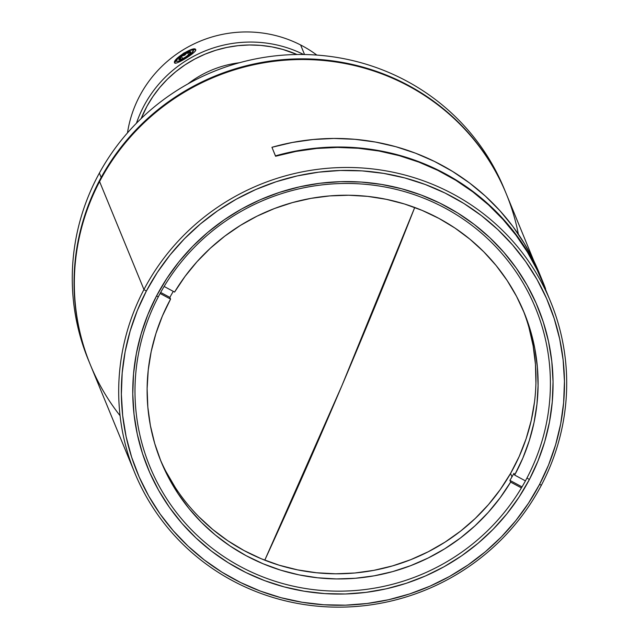 <?xml version="1.0" encoding="UTF-8"?>
<svg xmlns="http://www.w3.org/2000/svg" width="639" height="639" viewBox="0 0 639 639"><rect width="100%" height="100%" fill="white"/><g stroke="black" fill="none" stroke-linecap="round" stroke-linejoin="round"><path stroke-width="0.96" d="M195.766 50.161L195.734 49.658C194.711 45.313 172.131 59.315 174.575 62.774C174.83 65.945 197.435 51.935 195.734 49.658L195.31 51.056L193.186 53.133L185.869 58.229L178.289 62.374L175.717 63.197L174.575 62.774L175.078 63.181M300.626 44.978A118.55 115.467 -22.3 0 1 316.824 55.074A118.55 115.467 157.7 0 0 300.626 44.978L304.547 54.523L300.626 44.978A118.55 115.467 157.7 0 0 127.48 132.888A118.55 115.467 -22.3 0 1 300.626 44.978M136.45 123.207A118.55 115.467 -22.3 0 1 303.637 54.507A118.55 115.467 157.7 0 0 136.45 123.207M174.575 62.774L174.894 61.216L176.771 58.748L183.744 53.117L191.676 49.507L194.488 49.075L195.734 49.658M141.163 118.558L146.994 106.21L152.897 96.585L159.71 87.559L167.386 79.212L175.845 71.632L185.006 64.882L194.783 59.044L205.071 54.155L215.782 50.273L226.813 47.438L238.051 45.665L249.386 44.986L260.72 45.393L271.942 46.895L282.933 49.467L297.015 54.507A116.098 113.079 -22.3 0 0 141.163 118.558M188.329 55.106A7.069 1.582 147.7 0 1 185.422 57.151L189.495 54.083L190.821 51.943L189.711 51.703L185.773 53.277L180.126 57.262L178.848 58.884L179.168 59.651L182.331 58.82L185.422 57.151A7.069 1.582 147.7 0 1 182.347 58.812L182.323 58.82A7.069 1.582 147.7 0 1 179.184 59.659A7.069 1.582 147.7 0 1 178.808 59.395L180.533 58.596L181.276 56.248L182.77 58.612L181.276 56.248L184.775 55.162L187.291 52.526L188.721 54.786L187.291 52.526L189.551 53.005L190.813 51.943L190.574 53.277L190.821 51.943L189.551 53.005L187.299 52.518A7.069 1.582 147.7 0 1 190.813 51.943A7.069 1.582 147.7 0 1 190.821 52.302A7.069 1.582 147.7 0 1 188.353 55.09L188.329 55.106M185.677 57.782L185.917 58.205L185.677 57.782L179.383 60.905L177.251 61.368L176.276 60.961L178.161 57.925L183.944 53.564A10.056 2.244 147.7 0 1 192.131 49.986A10.056 2.244 147.7 0 1 185.677 57.782A10.056 2.244 147.7 0 1 176.532 59.85A10.056 2.244 147.7 0 1 183.944 53.564L190.238 50.441L192.363 49.978L193.345 50.377L191.46 53.42L185.677 57.782M180.006 59.818L178.8 59.395A7.069 1.582 147.7 0 1 181.268 56.256L180.533 58.596L178.8 59.395L180.006 59.818M181.292 56.24A7.069 1.582 147.7 0 1 187.275 52.534L184.775 55.162L181.292 56.24M187.922 83.917A102.2 99.54 -22.3 0 1 239.409 62.75A102.2 99.54 157.7 0 0 187.922 83.917M533.877 261.008L506.296 193.905A224.84 218.985 157.7 0 0 309.388 59.627A224.84 218.985 157.7 0 0 99.588 181.58A224.84 218.985 -22.3 0 1 330.818 61.296A224.84 218.985 -22.3 0 1 518.373 234.193M143.951 289.531L146.331 291.112A222.388 216.597 -22.3 0 1 445.119 193.074A222.388 216.597 -22.3 0 1 539.484 484.538L541.441 485.097A224.84 218.985 157.7 0 0 446.03 190.414A224.84 218.985 157.7 0 0 143.951 289.531A224.84 218.985 -22.3 0 1 353.75 167.578A224.84 218.985 -22.3 0 1 550.658 301.848A224.84 218.985 -22.3 0 1 541.441 485.097A224.84 218.985 -22.3 0 1 331.641 607.05A224.84 218.985 -22.3 0 1 134.733 472.772A224.84 218.985 -22.3 0 1 143.951 289.531L99.588 181.58L143.951 289.531A224.84 218.985 157.7 0 0 239.361 584.214A224.84 218.985 157.7 0 0 541.441 485.097L539.484 484.538L528.517 503.165L515.769 520.681L501.351 536.912L485.408 551.705L468.091 564.924L449.568 576.442L430.023 586.139L409.639 593.927L388.608 599.725L367.137 603.488L345.435 605.173L323.709 604.766L302.167 602.265L281.016 597.705L260.456 591.123L240.703 582.576L221.925 572.161L204.312 559.964L188.042 546.113L173.257 530.745L160.101 513.988L148.711 496.024L139.19 477.014L131.634 457.149L126.115 436.613L122.68 415.606L121.362 394.335L122.185 373L125.124 351.809L130.172 330.962L137.257 310.666L146.331 291.112L157.298 272.486L170.046 254.977L184.463 238.738L200.406 223.946L217.723 210.726L236.246 199.216L255.792 189.519L276.176 181.732L297.207 175.925L318.677 172.163L340.379 170.477L362.105 170.885L383.648 173.385L404.799 177.946L425.358 184.535L445.119 193.074L463.89 203.49L481.502 215.686L497.781 229.537L512.558 244.913L525.713 261.663L537.103 279.626L546.625 298.637L554.181 318.502L559.7 339.037L563.135 360.045L564.453 381.315L563.63 402.65L560.691 423.841L555.642 444.688L548.558 464.984L539.484 484.538A222.388 216.597 -22.3 0 1 240.703 582.576A222.388 216.597 -22.3 0 1 146.331 291.112L143.951 289.531M158.408 296.64A208.49 203.058 157.7 0 0 246.878 569.892A208.49 203.058 157.7 0 0 526.983 477.98L529.364 479.562A210.942 205.446 -22.3 0 1 245.959 572.552A210.942 205.446 -22.3 0 1 156.451 296.089L158.408 296.64A208.49 203.058 -22.3 0 1 352.944 183.553A208.49 203.058 -22.3 0 1 535.538 308.062A208.49 203.058 -22.3 0 1 526.983 477.98A208.49 203.058 -22.3 0 1 332.448 591.067A208.49 203.058 -22.3 0 1 149.861 466.558A208.49 203.058 -22.3 0 1 158.408 296.64L156.451 296.089L147.849 314.636L141.123 333.893L136.339 353.663L133.543 373.767L132.768 393.999L134.014 414.176L137.273 434.105L142.513 453.578L149.678 472.429L158.712 490.456L169.511 507.494L181.987 523.389L196.013 537.966L211.445 551.106L228.155 562.671L245.959 572.552L264.706 580.659L284.203 586.898L304.26 591.227L324.692 593.599L345.308 593.982L365.891 592.385L386.252 588.823L406.204 583.319L425.542 575.931L444.081 566.729L461.646 555.81L478.076 543.27L493.196 529.236L506.871 513.836L518.964 497.23L529.364 479.562L537.966 461.015L544.7 441.765L549.476 421.988L552.272 401.891L553.047 381.651L551.8 361.474L548.542 341.553L543.302 322.072L536.137 303.229L527.103 285.194L516.304 268.156L503.828 252.269L489.809 237.684L474.37 224.545L457.668 212.979L439.856 203.098L421.109 194.999L401.619 188.753L381.555 184.423L361.123 182.051L340.515 181.668L319.923 183.265L299.563 186.836L279.61 192.339L260.273 199.719L241.734 208.921L224.169 219.84L207.747 232.38L192.619 246.414L178.944 261.814L166.851 278.428L156.451 296.089A210.942 205.446 -22.3 0 1 439.856 203.098A210.942 205.446 -22.3 0 1 529.364 479.562L526.983 477.98A208.49 203.058 157.7 0 0 438.514 204.736A208.49 203.058 157.7 0 0 158.408 296.64M550.658 301.848L542.415 281.791A224.84 218.985 157.7 0 0 275.577 156.251L271.942 147.297L292.35 142.465L313.086 139.51L333.973 138.447L354.845 139.302L375.5 142.058L395.773 146.698L415.478 153.168L434.456 161.427L452.532 171.404L469.553 182.994L485.376 196.117L499.85 210.646L512.869 226.462L524.299 243.427L534.06 261.391L539.356 273.276M120.076 415.709A224.84 218.985 -22.3 0 1 99.588 181.58A224.84 218.985 157.7 0 0 90.371 364.829L134.733 472.772M542.503 281.999L537.215 270.137L527.471 252.205L516.056 235.272L503.069 219.489L488.619 204.983L472.828 191.884L455.831 180.31L437.787 170.357L418.849 162.114L399.175 155.652L378.943 151.02L358.319 148.272L337.496 147.417L316.64 148.472L295.937 151.427L275.577 156.251L295.873 151.036L316.609 148.08L337.496 147.018L358.367 147.873L379.023 150.628L399.295 155.269L419 161.739L437.979 169.998L456.054 179.974L473.076 191.564L488.899 204.688L503.372 219.217L516.392 235.032L527.822 251.998L537.583 269.962L545.578 288.764A225.248 219.385 -22.3 0 0 542.799 281.639L539.276 273.069A225.248 219.385 157.7 0 0 271.942 147.297L275.465 155.868A225.248 219.385 -22.3 0 1 542.799 281.639M160.07 459.09A196.221 191.117 157.7 0 0 328.718 573.638A196.221 191.117 157.7 0 0 510.553 473.451L511.959 476.886A196.221 191.117 -22.3 0 1 509.914 480.376L510.625 482.094A196.221 191.117 -22.3 0 1 327.384 578.607A196.221 191.117 -22.3 0 1 161.108 461.67A196.221 191.117 -22.3 0 1 170.565 299.108L169.862 297.391A196.221 191.117 -22.3 0 1 171.835 293.86A196.221 191.117 -22.3 0 1 173.281 291.376A196.221 191.117 157.7 0 0 171.835 293.86A196.221 191.117 157.7 0 0 169.862 297.391L160.669 292.446L169.862 297.391L170.565 299.108L162.394 316.009L155.908 333.574L151.171 351.65L148.24 370.053L147.122 388.616L147.841 407.163L150.381 425.526L154.726 443.53L160.836 460.999L168.648 477.78L178.089 493.707L189.072 508.636L201.501 522.422L215.247 534.939L230.192 546.073L246.191 555.714L263.092 563.774L280.737 570.18L298.964 574.868L317.599 577.792L336.465 578.934L355.396 578.271L374.206 575.819L392.713 571.593L410.757 565.635L428.162 558.007L444.76 548.781L460.399 538.03L474.937 525.873L488.236 512.406L500.169 497.765L510.625 482.094L521.424 487.908L510.625 482.094L509.914 480.376L522.023 486.894L509.914 480.376A196.221 191.117 157.7 0 0 511.959 476.886L510.553 473.451A196.221 191.117 157.7 0 0 523.021 309.931M525.442 480.871L514.643 475.065L522.814 458.163L529.3 440.591L534.028 422.515L536.968 404.112L538.086 385.549L537.367 367.002L534.827 348.638L530.482 330.643L524.371 313.166L516.56 296.392L507.118 280.465L496.128 265.536L483.707 251.75L469.953 239.226L455.016 228.091L439.017 218.45L422.115 210.391L404.471 203.985L386.244 199.304L367.609 196.373L348.734 195.238L329.812 195.901L311.001 198.354L292.486 202.579L274.45 208.53L257.046 216.158L240.448 225.391L224.8 236.134L210.263 248.299L196.972 261.758L185.038 276.399L174.583 292.079L164.127 286.448L174.583 292.079A196.221 191.117 -22.3 0 1 357.824 195.558A196.221 191.117 -22.3 0 1 524.1 312.495A196.221 191.117 -22.3 0 1 514.643 475.065L513.932 473.347A196.221 191.117 -22.3 0 1 511.959 476.886A196.221 191.117 157.7 0 0 513.932 473.347L514.643 475.065L525.442 480.871M160.101 293.477L170.565 299.108L160.101 293.477M534.508 401.955L531.217 420.566L526.097 438.801L519.188 456.486L510.553 473.451L500.281 489.546L488.476 504.594L475.24 518.469L460.711 531.025L445.024 542.144L428.33 551.721L410.789 559.66L392.57 565.89L373.847 570.347L354.805 572.999L335.627 573.798L316.497 572.76L297.59 569.876L279.107 565.188L261.207 558.734L244.074 550.57L227.867 540.794L212.747 529.483L198.857 516.751M175.294 487.525L165.844 471.31M528.916 327.408L533.118 345.707L535.458 364.342L535.921 383.16M506.016 193.218L504.227 188.864A224.84 218.985 157.7 0 0 309.3 54.658A224.84 218.985 157.7 0 0 99.38 173.073L101.17 177.426A224.84 218.985 -22.3 0 1 311.089 59.012A224.84 218.985 -22.3 0 1 506.016 193.218A224.84 218.985 -22.3 0 1 506.152 193.561A224.84 218.985 157.7 0 0 311.273 59.02A224.84 218.985 157.7 0 0 101.17 177.426L99.38 173.073A224.84 218.985 -22.3 0 1 310.498 54.706A224.84 218.985 -22.3 0 1 505.106 191.045M90.235 364.486A224.84 218.985 -22.3 0 1 90.091 364.142A224.84 218.985 -22.3 0 1 101.17 177.426A224.84 218.985 157.7 0 0 90.235 364.486M89.204 361.962A224.84 218.985 -22.3 0 1 99.38 173.073A224.84 218.985 157.7 0 0 88.302 359.789L90.091 364.142M341.969 385.533L414.727 207.475A1132.372 180.214 111.5 0 1 341.969 385.533A1132.372 180.214 111.5 0 1 264.778 560.179L341.969 385.533M194.408 49.794L192.131 49.986M175.382 61.815L176.532 59.85M190.821 52.302L190.63 53.061"/></g></svg>

